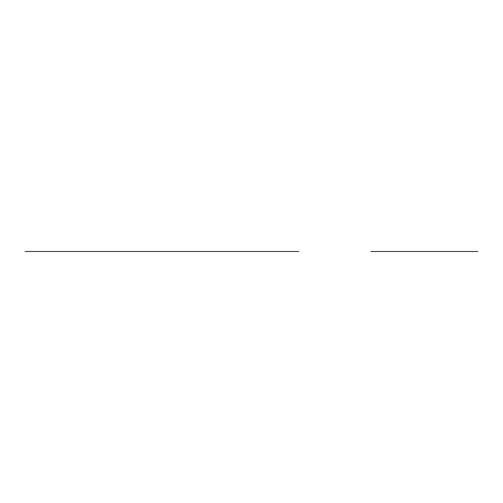 <?xml version="1.0" encoding="UTF-8"?>
<svg xmlns="http://www.w3.org/2000/svg" width="503" height="503" viewBox="0 0 503 503"><rect width="100%" height="100%" fill="white"/><g stroke="black" fill="none" stroke-linecap="round" stroke-linejoin="round"><path stroke-width="0.75" d="M399.747 251.5L477.85 251.5L399.747 251.5M467.381 251.5L370.818 251.5M201.238 251.5L213.454 251.5M115.068 251.5L211.631 251.5M143.996 251.5L191.002 251.5L143.996 251.5M113.25 251.5L125.467 251.5M298.857 251.5L25.15 251.5M184.085 251.5L142.613 251.5L184.085 251.5M211.738 251.5L114.967 251.5L211.738 251.5M261.849 251.5L64.856 251.5L261.849 251.5M153.327 251.5L183.394 251.5L153.327 251.5"/></g></svg>
